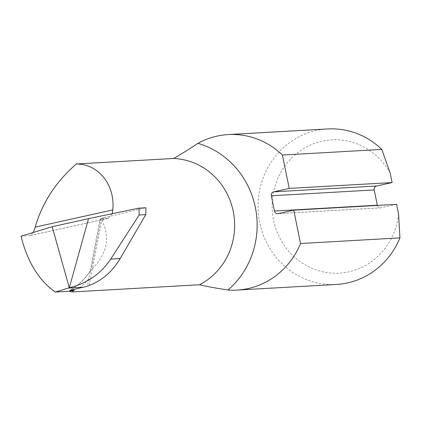 <?xml version="1.0" encoding="UTF-8"?>
<svg xmlns="http://www.w3.org/2000/svg" width="421" height="421" viewBox="0 0 421 421"><rect width="100%" height="100%" fill="white"/><g stroke="black" fill="none" stroke-linecap="round" stroke-linejoin="round"><path stroke-width="0.32" stroke-dasharray="2.1 1.58" d="M103.419 219.473A70.996 67.407 -93.2 0 0 103.119 217.946L103.887 217.778L103.419 219.473C103.05 220.872 102.477 221.109 101.698 220.183L100.003 218.82L87.41 286.143M103.119 217.946L100.24 218.704L100.898 218.762L91.052 270.066L89.778 272.129M21.05 236.228L29.87 235.686L33.296 232.487M327.617 128.947A77.88 73.938 -93.2 0 0 258.194 210.879A77.88 73.938 -93.2 0 0 336.416 284.454M398.545 213.852A66.75 63.376 86.8 0 1 309.867 267.382A66.75 63.376 86.8 0 1 288.196 161.796A66.75 63.376 86.8 0 1 390.172 173.063M377.395 205.427A3.336 3.168 -93.2 0 0 381.105 207.774L396.593 204.343M112.165 213.731L108.344 218.288L100.982 218.752C110.907 236.87 107.597 253.974 91.052 270.066M103.887 217.778L145.945 207.763M90.862 270.235A66.544 63.182 86.8 0 1 70.26 290.269M79.595 288.032A70.996 67.407 -93.2 0 0 89.047 278.286M381.105 207.774L278.218 213.6M107.792 218.367L29.317 235.76M89.173 285.464L101.698 220.183M380.621 207.842L277.734 213.663M108.344 218.288L29.87 235.686M70.028 290.353C78.111 285.464 84.847 278.986 90.241 270.919"/><path stroke-width="0.63" d="M71.791 291.974L69.155 291.269L74.27 290.137L71.791 291.974L199.528 284.749A66.544 63.182 -93.2 0 0 233.234 211.268A66.544 63.182 -93.2 0 0 173.61 158.475C179.172 155.449 187.271 150.408 197.917 143.35A84.347 80.079 86.8 0 1 255.331 207.29A84.347 80.079 86.8 0 1 228.019 290.011A77.88 73.938 -93.2 0 0 237.018 290.08A77.88 73.938 -93.2 0 0 300.552 243.506L399.95 237.886L398.545 213.852L396.593 204.343L293.705 210.163L300.552 243.506M139.177 214.973L145.787 214.599L145.945 207.763L138.972 208.158L139.177 214.973L110.707 259.089C100.882 273.818 87.089 283.37 69.328 287.759A66.75 63.376 -93.2 0 1 69.276 287.769L55.34 292.053L69.155 291.269M55.34 292.053C38.837 280.475 27.407 261.867 21.05 236.228L52.183 226.709L88.542 218.646L69.328 287.759M33.296 232.487L35.232 227.114C42.163 202.817 55.861 181.772 76.338 163.98L173.61 158.475M282.391 155.049L289.238 188.392L392.125 182.572L390.172 173.063L381.789 149.423L282.391 155.049A77.88 73.938 -93.2 0 0 228.219 134.573A77.88 73.938 -93.2 0 0 197.917 143.35M381.789 149.423A77.88 73.938 -93.2 0 0 327.617 128.947L228.219 134.573M237.018 290.08L336.416 284.454A77.88 73.938 -93.2 0 0 399.95 237.886M228.019 290.011C215.536 288.111 206.037 286.359 199.528 284.749M392.125 182.572L376.637 186.003A3.336 3.168 -93.2 0 0 374.206 189.955L271.324 195.781L274.45 211.021A3.336 3.168 86.8 0 0 278.218 213.6L293.705 210.163M271.324 195.781A3.336 3.168 86.8 0 1 273.75 191.829L376.637 186.003M289.238 188.392L273.75 191.829M374.206 189.955L377.337 205.195A3.336 3.168 -93.2 0 0 377.395 205.427M74.27 290.137L70.028 290.353M76.338 163.98C98.588 164.006 115.243 184.982 112.807 209.916L112.165 213.731M70.26 290.269A66.544 63.182 86.8 0 1 70.086 290.374L83.232 287.227A66.75 63.376 -93.2 0 0 87.41 286.143L89.173 285.464C102.066 280.56 112.396 271.592 120.169 258.552L145.787 214.599M69.276 287.769L52.183 226.709M138.972 208.158L88.542 218.646M68.355 288.069L83.232 287.227M110.707 259.089L120.169 258.552M274.45 211.021L377.337 205.195M35.232 227.114L112.807 209.916"/></g></svg>

